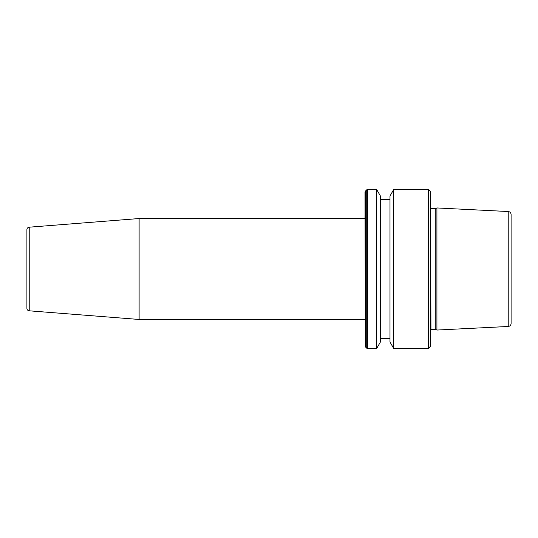 <?xml version="1.0" encoding="UTF-8"?>
<svg xmlns="http://www.w3.org/2000/svg" width="538" height="538" viewBox="0 0 538 538"><rect width="100%" height="100%" fill="white"/><g stroke="black" fill="none" stroke-linecap="round" stroke-linejoin="round"><path stroke-width="0.81" d="M365.302 191.246L366.728 189.813L366.728 348.187L365.302 346.754L365.302 191.246L365.006 218.536L139.113 218.536L139.113 319.464L365.006 319.464M29.227 310.816L29.227 227.184A2.522 2.522 0 0 0 26.9 229.699L26.9 308.301A2.522 2.522 0 0 0 29.227 310.816L139.113 319.464M29.227 227.184L139.113 218.536M435.269 269L435.269 329.276L436.917 330.05L436.917 207.95L435.269 208.724L435.269 269M430.608 202.073L430.608 346.042L428.887 348.187L428.887 189.813L428.174 189.517L428.174 348.483L428.887 348.187M393.715 348.483L389.989 342.02L389.989 195.98L393.715 189.517L393.715 348.483L428.174 348.483M376.674 189.517L380.4 195.98L380.4 342.02L376.674 348.483L376.674 189.517L367.447 189.517L367.447 348.483L376.674 348.483M365.006 191.958L365.302 346.754M508.222 326.479L508.222 211.521C509.984 211.77 510.939 212.779 511.1 214.548L511.1 323.452C510.939 325.221 509.984 326.23 508.222 326.479L436.917 330.05M430.608 208.677L430.945 329.276L435.269 329.276M428.887 189.813L430.313 191.246L430.313 346.754M380.4 338.389L389.989 338.389M366.728 348.187L367.447 348.483M508.222 211.521L436.917 207.95M366.728 189.813L367.447 189.517M380.4 199.611L389.989 199.611M393.715 189.517L428.174 189.517M430.313 191.246L430.608 191.958M430.945 329.276L430.608 329.323M430.945 208.724L435.269 208.724"/></g></svg>
